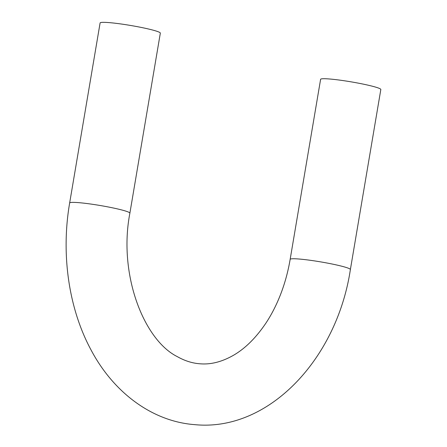 <?xml version="1.0" encoding="UTF-8"?>
<svg xmlns="http://www.w3.org/2000/svg" width="447" height="447" viewBox="0 0 447 447"><rect width="100%" height="100%" fill="white"/><g stroke="black" fill="none" stroke-linecap="round" stroke-linejoin="round"><path stroke-width="0.67" d="M290.153 259.361A30.541 2.598 -170.4 0 1 320.7 261.892A30.541 2.598 -170.4 0 1 350.381 269.547L380.827 89.506A30.541 2.598 -170.4 0 0 351.152 81.857A30.541 2.598 -170.4 0 0 320.605 79.32L290.153 259.361C288.119 271.346 285.03 282.767 280.884 293.623C276.76 304.39 271.81 314.163 266.038 322.93C256.097 337.725 245.196 348.537 233.334 355.371C221.857 361.874 210.811 364.685 200.183 363.802C192.489 363.294 184.851 360.902 177.28 356.617C143.861 339.999 118.103 274.43 129.881 213.163L160.333 33.128A30.541 2.598 9.6 0 0 141.973 27.58A30.541 2.598 9.6 0 0 108.973 22.601A30.541 2.598 9.6 0 0 100.106 22.942L69.654 202.977A30.541 2.598 9.6 0 1 78.521 202.636A30.541 2.598 9.6 0 1 111.526 207.62A30.541 2.598 9.6 0 1 129.881 213.163M350.381 269.547C336.965 358.723 268.748 431.964 194.791 424.65C152.438 421.543 113.689 392.74 91.093 350.046C68.553 308.413 60.898 253.98 69.654 202.977"/></g></svg>
